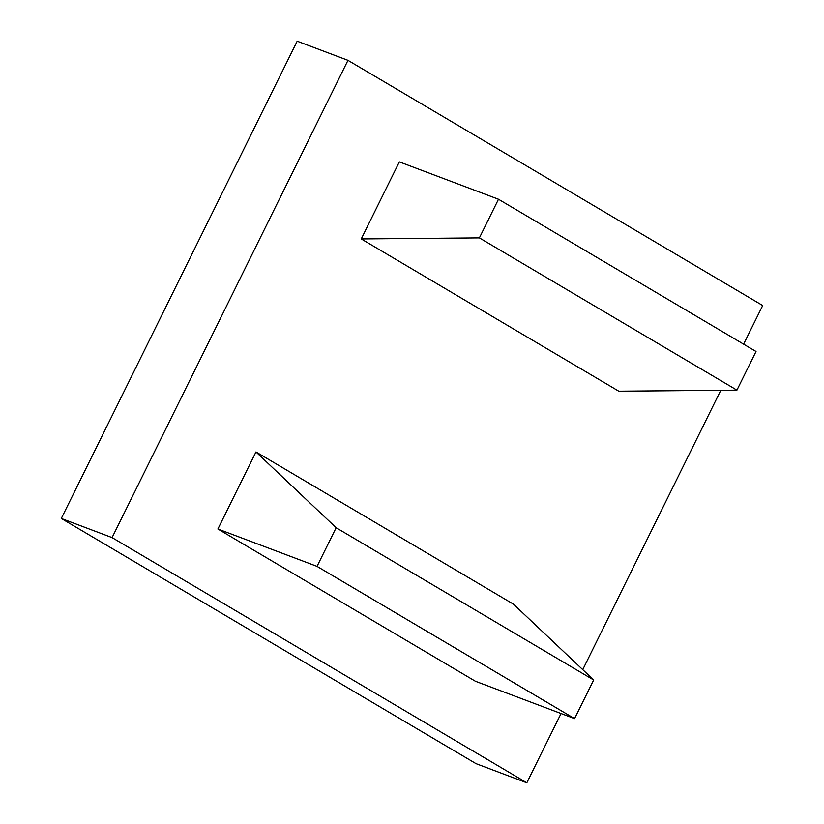 <?xml version="1.0" encoding="UTF-8"?>
<svg xmlns="http://www.w3.org/2000/svg" width="824" height="824" viewBox="0 0 824 824"><rect width="100%" height="100%" fill="white"/><g stroke="black" fill="none" stroke-linecap="round" stroke-linejoin="round"><path stroke-width="1.24" d="M217.897 529.008L475.427 681.263L574.575 718.631L593.671 679.985L336.141 527.731L255.976 451.943L217.897 529.008L317.034 566.376L336.141 527.731M593.671 679.985L513.517 604.198L255.976 451.943M574.575 718.631L317.034 566.376M479.383 237.889L361.252 238.939L399.341 161.875L498.489 199.243L479.383 237.889L736.924 390.143L618.793 391.194L361.252 238.939M498.489 199.243L756.02 351.498L736.924 390.143M743.609 344.154L762.694 305.529L347.965 60.337L112.074 537.609L526.814 782.8L561.051 713.533M582.743 669.644L720.804 390.288M526.814 782.8L476.035 763.663L61.306 518.471L297.186 41.2L347.965 60.337M112.074 537.609L61.306 518.471"/></g></svg>
